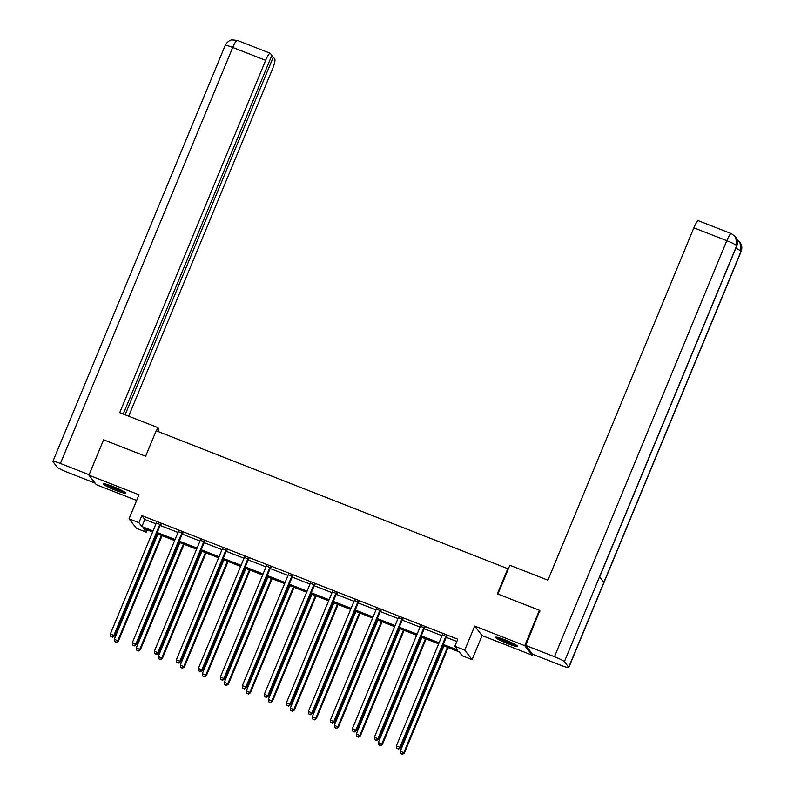 <?xml version="1.0" encoding="UTF-8"?>
<svg xmlns="http://www.w3.org/2000/svg" width="794" height="794" viewBox="0 0 794 794"><rect width="100%" height="100%" fill="white"/><g stroke="black" fill="none" stroke-linecap="round" stroke-linejoin="round"><path stroke-width="1.19" d="M116.053 490.503A12.019 1.28 -157.5 0 0 125.601 493.094A12.019 1.28 -157.5 0 0 112.937 486.494A12.019 1.28 -157.5 0 0 103.399 483.893A12.019 1.28 -157.5 0 0 116.053 490.503M508.15 643.855A12.019 1.28 -157.5 0 0 517.688 646.455A12.019 1.28 -157.5 0 0 505.034 639.855A12.019 1.28 -157.5 0 0 495.496 637.254A12.019 1.28 -157.5 0 0 508.15 643.855M147.267 529.886L146.314 532.198L136.439 528.338L129.045 518.829L138.92 522.69L141.918 526.541L153.063 530.908M508.339 568.891L156.17 430.785L145.62 456.252L103.597 439.816L88.938 475.189L96.332 484.697L136.647 500.468M532.546 654.206L532.149 655.159L524.755 645.651L474.683 626.069L464.728 650.127L472.112 659.635L462.247 655.775L459.25 651.914L442.834 645.492M474.683 626.069L482.077 635.577L532.149 655.159M482.077 635.577L472.112 659.635M507.932 568.365L497.381 593.833L539.414 610.278L540.029 611.072M539.414 610.278L524.755 645.651M443.28 644.42L457.85 650.117L454.853 646.266L457.781 639.19L141.848 515.614L144.845 519.475L155.991 523.832M160.18 525.469L177.995 532.437M182.173 534.074L199.999 541.042M204.177 542.679L222.002 549.646M226.181 551.284L243.996 558.251M248.185 559.889L266 566.856M270.188 568.494L288.004 575.461M292.192 577.099L310.007 584.066M314.196 585.704L332.011 592.671M336.199 594.309L354.015 601.286M358.193 602.914L376.019 609.891M380.197 611.529L398.022 618.496M402.201 620.134L420.016 627.101M424.204 628.739L442.02 635.706M446.208 637.344L456.828 641.492M446.724 636.609L442.318 634.882M424.721 628.004L420.314 626.277M402.727 619.399L398.31 617.672M380.723 610.784L376.306 609.067M358.719 602.18L354.303 600.453M336.716 593.575L332.299 591.848M314.712 584.97L310.295 583.243M292.708 576.365L288.291 574.638M270.704 567.76L266.298 566.033M248.701 559.155L244.294 557.428M226.707 550.55L222.29 548.823M204.703 541.945L200.287 540.218M182.699 533.34L178.283 531.613M160.696 524.735L156.279 523.008M129.045 518.829L139.01 494.771L88.938 475.189M141.848 515.614L138.92 522.69M454.853 646.266L464.728 650.127M152.617 531.98L143.317 528.347L146.314 532.198M438.645 643.855L420.83 636.887M416.642 635.25L398.826 628.282M394.638 626.645L376.822 619.677M372.634 618.04L354.819 611.072M350.64 609.435L332.815 602.467M328.637 600.83L310.811 593.862M306.633 592.225L288.817 585.257M284.629 583.62L266.814 576.652M262.625 575.015L244.81 568.038M240.622 566.41L222.806 559.433M218.618 557.795L200.803 550.828M196.614 549.19L178.799 542.223M174.62 540.585L156.795 533.618M157.242 532.546L175.067 539.513M179.245 541.151L197.061 548.118M201.249 549.756L219.065 556.723M223.253 558.361L241.068 565.328M245.257 566.966L263.072 573.933M267.26 575.571L285.076 582.538M289.264 584.176L307.079 591.143M311.258 592.781L329.083 599.748M333.262 601.386L351.087 608.353M355.265 609.99L373.081 616.968M377.269 618.595L395.084 625.573M399.273 627.21L417.088 634.178M421.277 635.815L439.092 642.783M144.845 519.475L141.918 526.541M446.228 635.964L446.059 636.143A1.538 1.509 -37.9 0 0 445.742 636.629L399.898 747.283L396.375 745.903L442.208 635.25A1.538 1.509 -37.9 0 0 442.327 634.684L442.327 634.436M447.042 636.282L446.556 636.778A1.538 1.509 -37.9 0 0 446.238 637.274L400.404 747.928L399.898 747.283L398.231 748.901L396.821 748.355L398.231 748.901M398.429 749.159L400.404 747.928M396.375 745.903L396.821 748.355M443.915 645.919L400.375 751.045L404.394 753.069L448.104 647.557M402.23 754.042L400.821 753.496L402.429 754.3L403.898 752.424L447.439 647.299M400.821 753.496L400.375 751.045M404.394 753.069L402.429 754.3M515.683 644.778A10.401 1.102 22.5 0 1 512.993 644.083A10.401 1.102 22.5 0 1 498.096 637.493M497.133 637.264A11.94 1.27 -157.5 0 0 513.867 644.589A11.94 1.27 -157.5 0 0 516.527 645.294M502.066 638.743A9.627 1.022 -157.5 0 0 512.001 642.862M123.586 491.417A10.401 1.102 22.5 0 1 120.896 490.722A10.401 1.102 22.5 0 1 106.009 484.132M105.036 483.903A11.94 1.27 -157.5 0 0 121.77 491.228A11.94 1.27 -157.5 0 0 124.44 491.943M109.969 485.382A9.627 1.022 -157.5 0 0 119.904 489.501M497.917 594.041L509.837 565.268L547.92 580.166L693.867 227.818A9.24 1.687 -68.6 0 1 698.432 220.752L731.363 233.635A9.24 1.687 -68.6 0 0 726.798 240.691L693.867 227.818M568.712 667.268L603.887 582.369L599.549 576.791L564.375 661.69L568.712 667.268A9.468 1.002 -157.5 0 1 568.792 667.506A9.468 1.002 -157.5 0 1 561.269 665.461L532.566 654.236L525.777 645.492L539.712 610.665M564.375 661.69A9.468 1.002 -157.5 0 0 554.48 656.717L525.777 645.492M599.649 576.92L736.772 245.892A9.468 1.002 -157.5 0 0 736.703 245.674L735.73 236.949L731.363 233.635M568.792 667.506L741.12 251.48A9.468 1.002 -157.5 0 0 741.04 251.241L739.968 242.388L737.14 239.907M157.946 431.47L158.949 429.048L157.798 427.579L119.715 412.682L265.662 60.334L232.731 47.451L60.404 463.478L89.107 474.703L103.498 440.045M156.428 430.884L157.798 427.579M128.678 416.185L272.461 69.068A9.24 1.687 111.4 0 0 274.774 59.034L273.285 57.118L125.134 414.796M60.404 463.478A9.468 1.002 -157.5 0 0 52.88 461.433A9.468 1.002 -157.5 0 0 52.96 461.661L57.297 467.239A9.468 1.002 -157.5 0 0 67.202 472.212L95.111 483.129M123.259 414.071L271.866 55.302L270.377 53.387A9.24 1.687 111.4 0 0 270.228 53.267A9.24 1.687 111.4 0 0 265.662 60.334M271.419 56.394L273.285 57.118M424.224 627.359L424.056 627.538A1.538 1.509 -37.9 0 0 423.738 628.024L377.904 738.678L374.371 737.298L420.205 626.645A1.538 1.509 -37.9 0 0 420.324 626.079L420.334 625.831M425.038 627.677L424.552 628.173A1.538 1.509 -37.9 0 0 424.234 628.659L378.401 739.323L377.904 738.678L376.227 740.296L374.818 739.75L376.227 740.296M376.425 740.554L378.401 739.323M374.371 737.298L374.818 739.75M402.221 618.754L402.052 618.923A1.538 1.509 -37.9 0 0 401.734 619.419L355.901 730.073L352.367 728.694L398.211 618.04A1.538 1.509 -37.9 0 0 398.32 617.464L398.33 617.226M403.034 619.072L402.558 619.568A1.538 1.509 -37.9 0 0 402.23 620.054L356.397 730.718L355.901 730.073L354.223 731.691L352.814 731.145L354.223 731.691M354.432 731.949L356.397 730.718M352.367 728.694L352.814 731.145M421.912 637.314L378.371 742.44L382.4 744.464L426.1 638.952M380.227 745.437L378.817 744.881L380.425 745.695L381.894 743.819L425.445 638.694M378.817 744.881L378.371 742.44M382.4 744.464L380.425 745.695M399.908 628.709L356.367 733.835L360.397 735.859L404.096 630.347M358.223 736.832L356.814 736.276L358.422 737.09L359.89 735.214L403.441 630.089M356.814 736.276L356.367 733.835M360.397 735.859L358.422 737.09M380.217 610.149L380.048 610.318A1.538 1.509 -37.9 0 0 379.731 610.814L333.897 721.468L330.373 720.089L376.207 609.435A1.538 1.509 -37.9 0 0 376.326 608.859L376.326 608.621M381.031 610.467L380.554 610.963A1.538 1.509 -37.9 0 0 380.227 611.449L334.393 722.113L333.897 721.468L332.229 723.086L330.81 722.53L332.229 723.086M332.428 723.344L334.393 722.113M330.373 720.089L330.81 722.53M358.223 601.544L358.044 601.713A1.538 1.509 -37.9 0 0 357.727 602.209L311.893 712.863L308.37 711.484L354.203 600.83A1.538 1.509 -37.9 0 0 354.322 600.254L354.322 600.016M359.027 601.862L358.551 602.358A1.538 1.509 -37.9 0 0 358.223 602.845L312.389 713.508L311.893 712.863L310.226 714.481L308.816 713.925L310.226 714.481M310.424 714.739L312.389 713.508M308.37 711.484L308.816 713.925M336.219 592.939L336.051 593.108A1.538 1.509 -37.9 0 0 335.723 593.594L289.889 704.258L286.366 702.879L332.2 592.215A1.538 1.509 -37.9 0 0 332.319 591.649L332.319 591.411M337.033 593.257L336.547 593.753A1.538 1.509 -37.9 0 0 336.229 594.24L290.386 704.893L289.889 704.258L288.222 705.876L286.813 705.32L288.222 705.876M288.421 706.134L290.386 704.893M286.366 702.879L286.813 705.32M377.914 620.104L334.363 725.23L338.393 727.244L382.093 621.742M336.219 728.227L334.81 727.671L336.418 728.485L337.887 726.609L381.438 621.484M334.81 727.671L334.363 725.23M338.393 727.244L336.418 728.485M355.911 611.499L312.36 716.625L316.389 718.639L360.089 613.137M314.216 719.622L312.806 719.066L314.414 719.88L315.893 718.004L359.434 612.879M312.806 719.066L312.36 716.625M316.389 718.639L314.414 719.88M333.907 602.894L290.356 708.02L294.385 710.034L338.085 604.532M292.212 711.017L290.803 710.461L292.42 711.275L293.889 709.399L337.43 604.274M290.803 710.461L290.356 708.02M294.385 710.034L292.42 711.275M314.216 584.324L314.047 584.503A1.538 1.509 -37.9 0 0 313.719 584.989L267.886 695.653L264.362 694.274L310.196 583.61A1.538 1.509 -37.9 0 0 310.315 583.044L310.315 582.806M315.029 584.652L314.543 585.148A1.538 1.509 -37.9 0 0 314.226 585.635L268.392 696.288L267.886 695.653L266.218 697.271L264.809 696.715L266.218 697.271M266.417 697.529L268.392 696.288M264.362 694.274L264.809 696.715M311.903 594.289L268.362 699.415L272.382 701.43L316.091 595.917M270.218 702.412L268.799 701.856L270.417 702.66L271.885 700.794L315.426 595.659M268.799 701.856L268.362 699.415M272.382 701.43L270.417 702.66M292.212 575.719L292.043 575.898A1.538 1.509 -37.9 0 0 291.726 576.384L245.882 687.048L242.359 685.669L288.192 575.005A1.538 1.509 -37.9 0 0 288.311 574.439L288.311 574.201M293.026 576.037L292.539 576.543A1.538 1.509 -37.9 0 0 292.222 577.03L246.388 687.683L245.882 687.048L244.215 688.666L242.805 688.11L244.215 688.666M244.413 688.924L246.388 687.683M242.359 685.669L242.805 688.11M289.899 585.674L246.358 690.8L250.378 692.825L294.088 587.312M248.214 693.797L246.805 693.251L248.413 694.055L249.882 692.179L293.423 587.054M246.805 693.251L246.358 690.8M250.378 692.825L248.413 694.055M270.208 567.115L270.039 567.293A1.538 1.509 -37.9 0 0 269.722 567.779L223.878 678.433L220.355 677.064L266.188 566.4A1.538 1.509 -37.9 0 0 266.308 565.834L266.308 565.596M271.022 567.432L270.536 567.938A1.538 1.509 -37.9 0 0 270.218 568.425L224.384 679.078L223.878 678.433L222.211 680.061L220.801 679.505L222.211 680.061M222.409 680.309L224.384 679.078M220.355 677.064L220.801 679.505M267.896 577.069L224.355 682.195L228.374 684.22L272.084 578.707M226.211 685.192L224.801 684.646L226.409 685.45L227.878 683.574L271.419 578.449M224.801 684.646L224.355 682.195M228.374 684.22L226.409 685.45M248.204 558.51L248.036 558.688A1.538 1.509 -37.9 0 0 247.718 559.174L201.884 669.828L198.351 668.449L244.195 557.795A1.538 1.509 -37.9 0 0 244.304 557.229L244.314 556.991M249.018 558.827L248.532 559.333A1.538 1.509 -37.9 0 0 248.214 559.82L202.381 670.473L201.884 669.828L200.207 671.446L198.798 670.9L200.207 671.446M200.406 671.704L202.381 670.473M198.351 668.449L198.798 670.9M245.892 568.464L202.351 673.59L206.38 675.615L250.08 570.102M204.207 676.587L202.798 676.041L204.405 676.845L205.874 674.969L249.425 569.844M202.798 676.041L202.351 673.59M206.38 675.615L204.405 676.845M226.201 549.905L226.032 550.083A1.538 1.509 -37.9 0 0 225.714 550.57L179.881 661.223L176.347 659.844L222.191 549.19A1.538 1.509 -37.9 0 0 222.3 548.624L222.31 548.386M227.015 550.222L226.538 550.718A1.538 1.509 -37.9 0 0 226.211 551.215L180.377 661.868L179.881 661.223L178.203 662.841L176.794 662.295L178.203 662.841M178.412 663.099L180.377 661.868M176.347 659.844L176.794 662.295M223.888 559.859L180.347 664.985L184.377 667.01L228.077 561.497M182.203 667.982L180.794 667.436L182.402 668.24L183.871 666.365L227.421 561.239M180.794 667.436L180.347 664.985M184.377 667.01L182.402 668.24M204.197 541.3L204.028 541.478A1.538 1.509 -37.9 0 0 203.711 541.965L157.877 652.618L154.354 651.239L200.187 540.585A1.538 1.509 -37.9 0 0 200.306 540.019L200.306 539.771M205.011 541.617L204.534 542.113A1.538 1.509 -37.9 0 0 204.207 542.61L158.373 653.264L157.877 652.618L156.21 654.236L154.79 653.69L156.21 654.236M156.408 654.494L158.373 653.264M154.354 651.239L154.79 653.69M201.894 551.254L158.343 656.38L162.373 658.405L206.073 552.892M160.199 659.377L158.79 658.831L160.398 659.635L161.867 657.76L205.418 552.634M158.79 658.831L158.343 656.38M162.373 658.405L160.398 659.635M182.203 532.695L182.025 532.873A1.538 1.509 -37.9 0 0 181.707 533.36L135.873 644.013L132.35 642.634L178.184 531.98A1.538 1.509 -37.9 0 0 178.303 531.414L178.303 531.166M183.007 533.012L182.531 533.508A1.538 1.509 -37.9 0 0 182.213 534.005L136.37 644.659L135.873 644.013L134.206 645.631L132.797 645.085L134.206 645.631M134.404 645.889L136.37 644.659M132.35 642.634L132.797 645.085M179.891 542.649L136.34 647.775L140.369 649.8L184.069 544.287M138.196 650.772L136.786 650.217L138.394 651.03L139.873 649.155L183.414 544.029M136.786 650.217L136.34 647.775M140.369 649.8L138.394 651.03M160.199 524.09L160.031 524.268A1.538 1.509 -37.9 0 0 159.703 524.755L113.87 635.408L110.346 634.029L156.18 523.375A1.538 1.509 -37.9 0 0 156.299 522.809L156.299 522.561M161.013 524.407L160.527 524.903A1.538 1.509 -37.9 0 0 160.209 525.39L114.366 636.054L113.87 635.408L112.202 637.026L110.793 636.48L112.202 637.026M112.401 637.284L114.366 636.054M110.346 634.029L110.793 636.48M157.887 534.044L114.336 639.17L118.366 641.195L162.065 535.682M116.192 642.167L114.783 641.612L116.4 642.425L117.869 640.55L161.41 535.424M114.783 641.612L114.336 639.17M118.366 641.195L116.4 642.425M446.059 636.143L446.556 636.778M445.742 636.629L446.238 637.274M554.48 656.717L726.798 240.691A9.468 1.002 -157.5 0 1 736.703 245.674L599.549 576.791M735.79 248.254A9.468 1.002 -157.5 0 1 741.04 251.241L603.887 582.369M270.228 53.267L237.297 40.385A9.24 1.687 -68.6 0 0 232.731 47.451A9.468 1.002 -157.5 0 0 225.208 45.407L52.88 461.433M424.056 627.538L424.552 628.173M423.738 628.024L424.234 628.659M402.052 618.923L402.558 619.568M401.734 619.419L402.23 620.054M380.048 610.318L380.554 610.963M379.731 610.814L380.227 611.449M358.044 601.713L358.551 602.358M357.727 602.209L358.223 602.845M336.051 593.108L336.547 593.753M335.723 593.594L336.229 594.24M314.047 584.503L314.543 585.148M313.719 584.989L314.226 585.635M292.043 575.898L292.539 576.543M291.726 576.384L292.222 577.03M270.039 567.293L270.536 567.938M269.722 567.779L270.218 568.425M248.036 558.688L248.532 559.333M247.718 559.174L248.214 559.82M226.032 550.083L226.538 550.718M225.714 550.57L226.211 551.215M204.028 541.478L204.534 542.113M203.711 541.965L204.207 542.61M182.025 532.873L182.531 533.508M181.707 533.36L182.213 534.005M160.031 524.268L160.527 524.903M159.703 524.755L160.209 525.39M735.73 236.949C737.616 239.738 737.963 242.716 736.772 245.892M739.968 242.388C741.953 245.207 742.33 248.234 741.12 251.48M237.297 40.385L231.888 39.889C232.275 39.839 228.215 39.879 225.208 45.407"/></g></svg>
